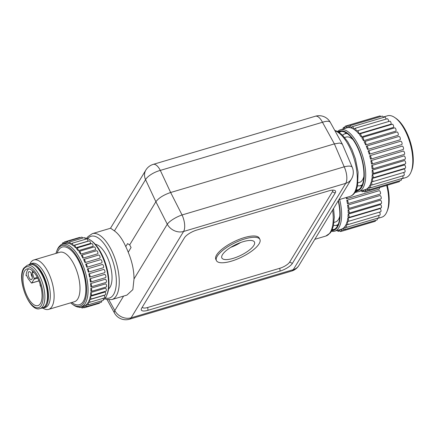 <?xml version="1.0" encoding="UTF-8"?>
<svg xmlns="http://www.w3.org/2000/svg" width="435" height="435" viewBox="0 0 435 435"><rect width="100%" height="100%" fill="white"/><g stroke="black" fill="none" stroke-linecap="round" stroke-linejoin="round"><path stroke-width="0.65" d="M123.605 296.083L114.813 310.552A12.892 10.853 -148.7 0 0 131.12 317.806A12.892 5.53 73.5 0 1 129.451 319.214L291.602 271.076A12.892 5.53 73.5 0 0 293.272 269.667L345.743 183.336L183.597 231.469L131.12 317.806L293.272 269.667A12.892 10.853 31.3 0 0 298.948 265.415L351.42 179.079A12.892 12.892 0 0 0 352.258 167.312A12.892 4.029 156.8 0 0 344.205 166.828L182.053 214.966L170.65 192.498L160.319 170.406L322.471 122.268A12.892 4.399 -28.9 0 1 330.334 122.371A12.892 12.892 0 0 0 315.375 116.232A12.892 5.53 73.5 0 1 322.471 122.268L334.385 143.893L170.65 192.498C163.658 194.864 158.737 197.947 155.882 201.748L129.673 244.872L127.575 243.622L125.769 246.591A34.376 14.746 73.5 0 1 128.222 252.224C132.088 261.538 134.018 270.45 134.007 278.971L132.849 289.623L126.938 295.093L111.871 299.563A34.376 14.746 -106.5 0 0 111.719 250.761A34.376 14.746 -106.5 0 0 92.302 233.655L87.897 236.705L86.804 238.288M148.003 310.296A10.745 3.513 -26 0 1 141.424 308.665A10.745 3.513 -26 0 1 141.712 308.105L184.456 237.771A10.745 3.513 -26 0 1 196.772 230.055L328.865 190.845A10.745 3.513 -26 0 1 334.379 190.285A10.745 3.513 -26 0 1 335.157 193.037L292.407 263.365A10.745 3.513 -26 0 1 280.096 271.081L148.003 310.296L147.715 307.48A8.591 2.811 -26 0 1 142.327 307.088M125.769 246.591C122.365 239.081 118.581 233.845 114.416 230.887L145.556 179.66A12.892 4.785 -25.1 0 1 160.319 170.406A12.892 5.53 73.5 0 0 153.229 164.37A12.892 12.892 0 0 0 145.883 170.031A12.892 10.853 31.3 0 0 145.556 179.66L155.882 201.748L167.285 224.215A12.892 3.643 153.1 0 1 182.053 214.966A12.892 5.53 -106.5 0 1 183.597 231.469A12.892 10.853 -148.7 0 1 167.285 224.215L134.007 278.971M114.416 230.887L110.582 228.228L92.302 233.655M129.673 244.872L131.076 247.526L128.222 252.224M351.42 179.079A12.892 10.853 31.3 0 1 345.743 183.336A12.892 5.53 -106.5 0 0 344.205 166.828L334.385 143.893L339.621 143.033L342.323 144.121L330.334 122.371M352.258 167.312L342.323 144.121M363.894 176.485A23.631 10.141 73.5 0 1 363.176 178.6A23.631 10.141 73.5 0 1 359.5 182.374L358.114 182.782M344.667 137.471L346.048 137.058A23.631 10.141 73.5 0 1 352.943 139.597M357.641 185.718A27.073 11.614 -106.5 0 0 360.479 185.669A27.073 11.614 -106.5 0 0 362.393 184.619M347.244 133.599A27.073 11.614 -106.5 0 0 345.075 133.762A27.073 11.614 -106.5 0 0 342.666 135.274M362.176 185.158A27.073 11.614 73.5 0 1 361.969 185.223L360.479 185.669M346.293 132.958A27.503 11.799 -106.5 0 0 344.493 133.975M359.881 185.805A27.503 11.799 -106.5 0 0 361.942 185.68M345.075 133.762L346.559 133.322A27.073 11.614 73.5 0 1 346.771 133.268M340.953 131.49A30.51 13.088 -106.5 0 0 339.436 132.555M356.417 189.758A30.51 13.088 -106.5 0 0 358.271 189.823M338.849 132.169A30.51 13.088 73.5 0 1 340.001 131.685A30.51 13.088 73.5 0 1 343.269 131.647A30.51 13.088 73.5 0 1 362.186 160.776A30.51 13.088 73.5 0 1 357.363 190.177A30.51 13.088 73.5 0 1 356.135 190.399M355.825 191.036A31.151 13.365 -106.5 0 0 363.252 164.414A31.151 13.365 -106.5 0 0 338.24 131.805M355.504 191.628A32.228 13.828 -106.5 0 0 358.783 191.547A32.228 13.828 -106.5 0 0 364.682 164.261A32.228 13.828 -106.5 0 0 340.442 129.76A32.228 13.828 -106.5 0 0 337.647 131.484M371.196 162.326A32.228 13.828 73.5 0 1 371.479 163.973A1.773 0.761 -106.5 0 0 371.876 164.066A1.773 0.761 -106.5 0 0 372.099 162.152A1.773 0.761 -106.5 0 0 370.87 160.673A32.228 13.828 73.5 0 1 371.196 162.326M383.235 117.058L387.514 115.786A32.228 13.828 73.5 0 1 394.904 117.624A32.228 13.828 73.5 0 1 411.755 150.287A32.228 13.828 73.5 0 1 411.048 171.999A32.228 13.828 73.5 0 1 405.855 177.578L401.407 178.894M366.874 188.888A32.228 13.828 73.5 0 1 365.536 189.54A1.773 0.761 -106.5 0 0 366.841 191.313A1.773 0.761 -106.5 0 0 367.167 189.812A1.773 0.761 -106.5 0 0 367.026 189.279A1.773 0.761 -106.5 0 0 366.874 188.888L367.542 188.687M368.624 187.3A32.228 13.828 73.5 0 1 367.466 188.458A1.773 0.761 -106.5 0 0 368.706 189.959A1.773 0.761 -106.5 0 0 369.027 188.464A1.773 0.761 -106.5 0 0 368.798 187.67A1.773 0.761 -106.5 0 0 368.624 187.3L369.32 187.093M370.06 185.016A32.228 13.828 73.5 0 1 369.119 186.642A1.773 0.761 -106.5 0 0 370.272 187.882A1.773 0.761 -106.5 0 0 370.593 186.381A1.773 0.761 -106.5 0 0 370.25 185.348A1.773 0.761 -106.5 0 0 370.06 185.016L370.837 184.783M371.153 182.08A32.228 13.828 73.5 0 1 370.451 184.141A1.773 0.761 -106.5 0 0 371.501 185.131A1.773 0.761 -106.5 0 0 371.86 183.88A1.773 0.761 -106.5 0 0 371.153 182.08L372.191 181.77M371.881 178.567L404.251 168.959A1.773 0.761 73.5 0 1 405.083 170.776A1.773 0.761 73.5 0 1 404.735 172.157L372.365 181.765A1.773 0.761 -106.5 0 0 372.708 180.389A1.773 0.761 -106.5 0 0 371.881 178.567A32.228 13.828 73.5 0 1 371.43 181.014A1.773 0.761 -106.5 0 0 372.365 181.765M372.219 174.571L404.588 164.957A1.773 0.761 73.5 0 1 405.534 166.757A1.773 0.761 73.5 0 1 405.213 168.269L372.838 177.877A1.773 0.761 -106.5 0 0 373.159 176.365A1.773 0.761 -106.5 0 0 372.219 174.571A32.228 13.828 73.5 0 1 372.034 177.333A1.773 0.761 -106.5 0 0 372.838 177.877M372.159 170.183L404.534 160.569A1.773 0.761 73.5 0 1 405.583 162.304A1.773 0.761 73.5 0 1 405.289 163.946L372.915 173.56A1.773 0.761 -106.5 0 0 373.208 171.912A1.773 0.761 -106.5 0 0 372.159 170.183A32.228 13.828 73.5 0 1 372.24 173.201A1.773 0.761 -106.5 0 0 372.915 173.56M371.707 165.512L404.077 155.899A1.773 0.761 73.5 0 1 405.224 157.53A1.773 0.761 73.5 0 1 404.963 159.308L372.594 168.916A1.773 0.761 -106.5 0 0 372.855 167.138A1.773 0.761 -106.5 0 0 371.707 165.512A32.228 13.828 73.5 0 1 372.055 168.709A1.773 0.761 -106.5 0 0 372.594 168.916M394.904 117.624L396.095 118.456A30.939 13.273 73.5 0 1 412.266 149.809A30.939 13.273 73.5 0 1 411.592 170.656L411.048 171.999M370.87 160.673L403.24 151.059A1.773 0.761 73.5 0 1 404.474 152.544A1.773 0.761 73.5 0 1 404.245 154.458L371.876 164.066M348.875 127.58A1.773 0.761 -106.5 0 0 347.521 125.541A1.773 0.761 -106.5 0 0 347.386 127.716A32.228 13.828 73.5 0 1 348.875 127.58L349.544 127.384M351.219 128.026A1.773 0.761 -106.5 0 0 349.838 125.726A1.773 0.761 -106.5 0 0 349.609 127.64A32.228 13.828 73.5 0 1 351.219 128.026L351.92 127.814M353.682 129.222A1.773 0.761 -106.5 0 0 353.22 127.428A1.773 0.761 -106.5 0 0 352.29 126.683A1.773 0.761 -106.5 0 0 351.997 128.325A32.228 13.828 73.5 0 1 353.682 129.222L354.471 128.988M356.205 131.147A1.773 0.761 -106.5 0 0 356.162 130.282A1.773 0.761 -106.5 0 0 354.829 128.385A1.773 0.761 -106.5 0 0 354.449 129.369A1.773 0.761 -106.5 0 0 354.487 129.76A32.228 13.828 73.5 0 1 356.205 131.147L357.353 130.804M358.723 133.752L391.098 124.144A1.773 0.761 73.5 0 0 391.092 123.078A1.773 0.761 73.5 0 0 389.76 121.186L357.391 130.794A1.773 0.761 -106.5 0 0 357.01 131.544A1.773 0.761 -106.5 0 0 357.015 131.914A32.228 13.828 73.5 0 1 358.723 133.752A1.773 0.761 -106.5 0 0 358.717 132.691A1.773 0.761 -106.5 0 0 357.391 130.794M361.18 136.971L393.55 127.363A1.773 0.761 73.5 0 0 393.604 126.134A1.773 0.761 73.5 0 0 392.272 124.236L359.903 133.849A1.773 0.761 -106.5 0 0 359.549 134.388A1.773 0.761 -106.5 0 0 359.522 134.719A32.228 13.828 73.5 0 1 361.18 136.971A1.773 0.761 -106.5 0 0 361.235 135.742A1.773 0.761 -106.5 0 0 359.903 133.849M363.513 140.728L395.883 131.114A1.773 0.761 73.5 0 0 396.013 129.755A1.773 0.761 73.5 0 0 394.681 127.863L362.312 137.471A1.773 0.761 -106.5 0 0 362.007 137.83A1.773 0.761 -106.5 0 0 361.942 138.123A32.228 13.828 73.5 0 1 363.513 140.728A1.773 0.761 -106.5 0 0 363.644 139.369A1.773 0.761 -106.5 0 0 362.312 137.471M365.661 144.926L398.036 135.312A1.773 0.761 73.5 0 0 398.123 133.327A1.773 0.761 73.5 0 0 396.927 131.968L364.557 141.576A1.773 0.761 -106.5 0 0 364.318 141.783A1.773 0.761 -106.5 0 0 364.226 142.027A32.228 13.828 73.5 0 1 365.661 144.926A1.773 0.761 -106.5 0 0 365.813 143.142A1.773 0.761 -106.5 0 0 364.742 141.576A1.773 0.761 -106.5 0 0 364.557 141.576M367.597 149.455L399.95 139.852A1.773 0.761 73.5 0 1 399.95 139.852L367.586 149.461A1.773 0.761 -106.5 0 0 367.586 149.461A1.773 0.761 -106.5 0 0 367.869 147.753A1.773 0.761 -106.5 0 0 366.77 146.062A1.773 0.761 -106.5 0 0 366.58 146.068A1.773 0.761 -106.5 0 0 366.428 146.16A1.773 0.761 -106.5 0 0 366.303 146.345A32.228 13.828 73.5 0 1 367.575 149.461M368.135 150.972A32.228 13.828 73.5 0 1 369.212 154.229A1.773 0.761 -106.5 0 0 369.342 154.213A1.773 0.761 -106.5 0 0 369.619 152.511A1.773 0.761 -106.5 0 0 368.521 150.82A1.773 0.761 -106.5 0 0 368.331 150.82A1.773 0.761 -106.5 0 0 368.282 150.842A1.773 0.761 -106.5 0 0 368.135 150.972M369.668 155.784A32.228 13.828 73.5 0 1 370.522 159.101A1.773 0.761 -106.5 0 0 370.783 159.123A1.773 0.761 -106.5 0 0 371.006 157.209A1.773 0.761 -106.5 0 0 369.772 155.73A1.773 0.761 -106.5 0 0 369.668 155.784M344.618 128.521A1.773 0.761 -106.5 0 0 343.547 127.482A1.773 0.761 -106.5 0 0 343.215 128.939M346.711 127.901A1.773 0.761 -106.5 0 0 345.406 126.134A1.773 0.761 -106.5 0 0 345.276 128.325M345.406 126.134L377.781 116.52A1.773 0.761 73.5 0 1 377.939 116.515M347.521 125.541L379.896 115.933A1.773 0.761 73.5 0 1 380.75 116.547M349.838 125.726L382.207 116.118A1.773 0.761 73.5 0 1 383.393 117.45M352.29 126.683L384.665 117.075A1.773 0.761 73.5 0 1 386.024 119.125M354.829 128.385L387.204 118.777A1.773 0.761 73.5 0 1 388.537 120.669A1.773 0.761 73.5 0 1 388.575 121.534M366.58 146.068L398.949 136.454A1.773 0.761 73.5 0 1 400.184 137.933A1.773 0.761 73.5 0 1 399.961 139.847M368.331 150.82L400.706 141.212A1.773 0.761 73.5 0 1 401.94 142.691A1.773 0.761 73.5 0 1 401.712 144.605A1.773 0.761 73.5 0 1 401.581 144.616M402.038 146.176A1.773 0.761 73.5 0 1 402.147 146.122A1.773 0.761 73.5 0 1 403.381 147.601A1.773 0.761 73.5 0 1 403.153 149.515L370.783 159.123M361.387 190.775A1.773 0.761 -106.5 0 0 362.415 191.715A1.773 0.761 -106.5 0 0 362.763 190.367M363.432 190.171A1.773 0.761 -106.5 0 0 364.726 191.9A1.773 0.761 -106.5 0 0 364.873 189.742M399.596 180.791A1.773 0.761 73.5 0 1 399.216 181.7L366.841 191.313M401.358 178.654A1.773 0.761 73.5 0 1 401.402 178.85A1.773 0.761 73.5 0 1 401.075 180.351L368.706 189.959M402.685 175.87A1.773 0.761 73.5 0 1 402.968 176.773A1.773 0.761 73.5 0 1 402.641 178.274L370.272 187.882M403.555 172.505A1.773 0.761 73.5 0 1 404.235 174.299A1.773 0.761 73.5 0 1 403.87 175.517L371.501 185.131M95.319 244.356A23.631 10.141 73.5 0 1 109.25 262.104A23.631 10.141 73.5 0 1 110.017 287.236A23.631 10.141 73.5 0 1 108.56 288.954M84.754 237.978A32.658 14.007 73.5 0 1 90.426 240.093L91.415 240.789A31.581 13.55 73.5 0 1 106.145 265.404A31.581 13.55 73.5 0 1 107.233 294.076L106.782 295.196A32.658 14.007 73.5 0 1 103.329 299.965M90.426 240.093A32.658 14.007 73.5 0 1 105.656 265.551A32.658 14.007 73.5 0 1 106.782 295.196M85.352 305.582L84.651 305.789A32.658 14.007 73.5 0 1 83.96 306.055A32.658 14.007 73.5 0 1 83.846 306.093A32.658 14.007 73.5 0 1 83.732 306.126M66.56 243.127L65.859 243.334A1.718 0.74 -106.5 0 0 64.657 241.865A1.718 0.74 -106.5 0 0 64.44 243.72M65.147 243.513A32.658 14.007 73.5 0 1 65.261 243.48A32.658 14.007 73.5 0 1 65.859 243.334M70.666 302.831A31.581 13.55 -106.5 0 0 72.574 304.364L73.564 305.06A32.658 14.007 -106.5 0 0 81.057 306.92A32.658 14.007 -106.5 0 0 81.166 306.887A32.658 14.007 -106.5 0 0 85.151 271.494A32.658 14.007 -106.5 0 0 62.466 244.307A32.658 14.007 -106.5 0 0 62.357 244.339A32.658 14.007 -106.5 0 0 57.202 249.956L56.751 251.077A31.581 13.55 -106.5 0 0 55.99 253.404M87.391 268.895A32.658 14.007 73.5 0 1 88.381 272.185A1.718 0.74 -106.5 0 0 88.392 272.179A1.718 0.74 -106.5 0 0 88.609 270.325A1.718 0.74 -106.5 0 0 87.413 268.884A1.718 0.74 -106.5 0 0 87.391 268.895M87.413 268.884L102.296 264.469A1.718 0.74 73.5 0 0 102.274 264.475L87.44 268.879M102.296 264.469A1.718 0.74 73.5 0 1 103.492 265.905A1.718 0.74 73.5 0 1 103.274 267.764A1.718 0.74 73.5 0 1 103.264 267.77L88.403 272.179M85.651 264.116A32.658 14.007 73.5 0 1 86.848 267.297A1.718 0.74 -106.5 0 0 86.94 265.372A1.718 0.74 -106.5 0 0 85.777 264.045A1.718 0.74 -106.5 0 0 85.651 264.116M100.534 259.7A1.718 0.74 73.5 0 1 100.664 259.63A1.718 0.74 73.5 0 1 101.823 260.951A1.718 0.74 73.5 0 1 101.736 262.881L86.848 267.297M83.64 259.603A32.658 14.007 73.5 0 1 85.015 262.593A1.718 0.74 -106.5 0 0 84.972 260.63A1.718 0.74 -106.5 0 0 83.852 259.429A1.718 0.74 -106.5 0 0 83.64 259.603M83.852 259.429L98.74 255.013A1.718 0.74 73.5 0 1 99.854 256.21A1.718 0.74 73.5 0 1 99.903 258.172L85.015 262.593M81.405 255.459A32.658 14.007 73.5 0 1 82.927 258.189A1.718 0.74 -106.5 0 0 82.759 256.226A1.718 0.74 -106.5 0 0 81.688 255.155A1.718 0.74 -106.5 0 0 81.405 255.459M81.688 255.155L96.57 250.734A1.718 0.74 73.5 0 1 97.641 251.805A1.718 0.74 73.5 0 1 97.81 253.774L82.927 258.189M79.001 251.794A32.658 14.007 73.5 0 1 80.633 254.198A1.718 0.74 -106.5 0 0 80.35 252.267A1.718 0.74 -106.5 0 0 79.333 251.316A1.718 0.74 -106.5 0 0 79.001 251.794M79.333 251.316L94.221 246.901A1.718 0.74 73.5 0 1 95.238 247.852A1.718 0.74 73.5 0 1 95.515 249.777L80.633 254.198M76.489 248.695A32.658 14.007 73.5 0 1 78.186 250.707A1.718 0.74 -106.5 0 0 77.816 248.853A1.718 0.74 -106.5 0 0 76.854 248.021A1.718 0.74 -106.5 0 0 76.489 248.695M76.854 248.021L91.736 243.6A1.718 0.74 73.5 0 1 92.698 244.437A1.718 0.74 73.5 0 1 93.068 246.286L78.186 250.707M73.928 246.237A32.658 14.007 73.5 0 1 75.647 247.814A1.718 0.74 -106.5 0 0 75.206 246.063A1.718 0.74 -106.5 0 0 74.298 245.34A1.718 0.74 -106.5 0 0 73.928 246.237M74.298 245.34L89.186 240.919A1.718 0.74 73.5 0 1 90.088 241.648A1.718 0.74 73.5 0 1 90.534 243.393L75.647 247.814M71.383 244.486A32.658 14.007 73.5 0 1 73.085 245.579A1.718 0.74 -106.5 0 0 71.742 243.344A1.718 0.74 -106.5 0 0 71.383 244.486M71.742 243.344L86.625 238.924A1.718 0.74 73.5 0 1 87.968 241.164L73.085 245.579M68.915 243.475A32.658 14.007 73.5 0 1 70.557 244.068A1.718 0.74 -106.5 0 0 69.241 242.083A1.718 0.74 -106.5 0 0 68.915 243.475M71.411 243.817L70.557 244.068M66.588 243.241A32.658 14.007 73.5 0 1 68.132 243.312A1.718 0.74 -106.5 0 0 66.859 241.588A1.718 0.74 -106.5 0 0 66.588 243.241M68.877 243.094L68.132 243.312M86.532 304.484A32.658 14.007 73.5 0 1 85.298 305.441A1.718 0.74 -106.5 0 0 86.418 306.653A1.718 0.74 -106.5 0 0 86.532 304.484L87.283 304.261M88.12 302.45A32.658 14.007 73.5 0 1 87.092 303.896A1.718 0.74 -106.5 0 0 88.115 304.859A1.718 0.74 -106.5 0 0 88.12 302.45L88.996 302.194M89.376 299.737A32.658 14.007 73.5 0 1 88.571 301.629A1.718 0.74 -106.5 0 0 89.485 302.368A1.718 0.74 -106.5 0 0 89.376 299.737L104.259 295.316A1.718 0.74 73.5 0 1 104.373 297.948A1.718 0.74 73.5 0 1 104.367 297.948L89.485 302.368M90.268 296.404A32.658 14.007 73.5 0 1 89.713 298.704A1.718 0.74 -106.5 0 0 90.502 299.231A1.718 0.74 -106.5 0 0 90.861 298.122A1.718 0.74 -106.5 0 0 90.268 296.404L105.15 291.988A1.718 0.74 73.5 0 1 105.743 293.696A1.718 0.74 73.5 0 1 105.39 294.81A1.718 0.74 73.5 0 1 105.384 294.816L90.502 299.231M90.768 292.543A32.658 14.007 73.5 0 1 90.475 295.186A1.718 0.74 -106.5 0 0 91.132 295.539A1.718 0.74 -106.5 0 0 91.48 294.299A1.718 0.74 -106.5 0 0 90.768 292.543L105.651 288.122A1.718 0.74 73.5 0 1 106.363 289.873A1.718 0.74 73.5 0 1 106.026 291.118A1.718 0.74 73.5 0 1 106.015 291.118L91.132 295.539M90.871 288.242A32.658 14.007 73.5 0 1 90.85 291.167A1.718 0.74 -106.5 0 0 91.372 291.374A1.718 0.74 -106.5 0 0 91.703 290.009A1.718 0.74 -106.5 0 0 90.871 288.242L105.754 283.827A1.718 0.74 73.5 0 1 106.586 285.583A1.718 0.74 73.5 0 1 106.26 286.953A1.718 0.74 73.5 0 1 106.254 286.959L91.372 291.374M90.572 283.609A32.658 14.007 73.5 0 1 90.817 286.747A1.718 0.74 -106.5 0 0 91.209 286.844A1.718 0.74 -106.5 0 0 91.513 285.344A1.718 0.74 -106.5 0 0 90.572 283.609L105.46 279.194A1.718 0.74 73.5 0 1 106.396 280.923A1.718 0.74 73.5 0 1 106.096 282.424A1.718 0.74 73.5 0 1 106.091 282.424L91.209 286.844M89.882 278.764A32.658 14.007 73.5 0 1 90.388 282.032A1.718 0.74 -106.5 0 0 90.649 282.054A1.718 0.74 -106.5 0 0 90.926 280.428A1.718 0.74 -106.5 0 0 89.882 278.764L104.764 274.344A1.718 0.74 73.5 0 1 105.808 276.002A1.718 0.74 73.5 0 1 105.536 277.633A1.718 0.74 73.5 0 1 105.531 277.633L90.649 282.054M88.811 273.816A32.658 14.007 73.5 0 1 89.572 277.138A1.718 0.74 -106.5 0 0 89.702 277.128A1.718 0.74 -106.5 0 0 89.947 275.371A1.718 0.74 -106.5 0 0 88.811 273.816L103.693 269.395A1.718 0.74 73.5 0 1 104.83 270.945A1.718 0.74 73.5 0 1 104.59 272.707A1.718 0.74 73.5 0 1 104.585 272.707A1.718 0.74 73.5 0 1 104.476 272.723M72.574 304.364A31.581 13.55 -106.5 0 0 79.931 306.131A31.581 13.55 -106.5 0 0 83.743 271.777A31.581 13.55 -106.5 0 0 61.732 245.644A31.581 13.55 -106.5 0 0 56.751 251.077M83.254 306.267A1.718 0.74 -106.5 0 0 84.45 307.703A1.718 0.74 -106.5 0 0 84.651 305.789M84.45 307.703L99.332 303.287A1.718 0.74 73.5 0 1 99.332 303.287A1.718 0.74 73.5 0 0 99.68 302.716M64.657 241.865L79.54 237.445A1.718 0.74 73.5 0 1 80.073 237.662M81.166 306.887A1.718 0.74 -106.5 0 0 82.242 307.985A1.718 0.74 -106.5 0 0 82.547 306.479M79.235 307.17A1.718 0.74 -106.5 0 0 79.861 307.485A1.718 0.74 -106.5 0 0 80.165 307.11M61.335 244.774A1.718 0.74 -106.5 0 0 60.992 244.709A1.718 0.74 -106.5 0 0 60.661 245.188M63.727 243.932A1.718 0.74 -106.5 0 0 62.683 242.915A1.718 0.74 -106.5 0 0 62.363 244.339M42.951 308.105A25.779 11.06 -106.5 0 0 48.589 309.388A25.779 11.06 -106.5 0 0 48.676 309.361A25.779 11.06 -106.5 0 0 51.819 281.418A25.779 11.06 -106.5 0 0 33.914 259.956A25.779 11.06 -106.5 0 0 33.821 259.983A25.779 11.06 -106.5 0 0 29.884 264.105M32.212 263.376A22.99 9.864 73.5 0 1 32.288 263.349A22.99 9.864 73.5 0 1 48.258 282.489A22.99 9.864 73.5 0 1 45.452 307.404A22.99 9.864 73.5 0 1 45.376 307.425A22.99 9.864 73.5 0 1 45.294 307.453M41.57 308.11A22.99 9.864 -106.5 0 0 43.511 307.98A22.99 9.864 -106.5 0 0 43.592 307.953A22.99 9.864 -106.5 0 0 46.398 283.044A22.99 9.864 -106.5 0 0 30.428 263.904A22.99 9.864 -106.5 0 0 30.347 263.931A22.99 9.864 -106.5 0 0 28.732 264.855M35.382 266.117A21.701 9.309 73.5 0 1 45.892 283.294A21.701 9.309 73.5 0 1 46.458 303.423M29.808 264.534A22.56 9.679 73.5 0 1 44.163 279.471A22.56 9.679 73.5 0 1 45.572 305.321A22.56 9.679 73.5 0 1 42.646 307.79L40.042 308.562A22.56 9.679 -106.5 0 0 42.967 306.093A22.56 9.679 -106.5 0 0 41.559 280.243A22.56 9.679 -106.5 0 0 27.204 265.312L29.808 264.534M24.583 271.027A19.124 8.205 73.5 0 1 27.062 268.939A19.124 8.205 73.5 0 1 39.232 281.597A19.124 8.205 73.5 0 1 40.428 303.505A19.124 8.205 73.5 0 1 37.948 305.598A19.124 8.205 73.5 0 1 25.779 292.94A19.124 8.205 73.5 0 1 24.583 271.027M28.65 268.825A19.124 8.205 -106.5 0 0 27.563 270.146A19.124 8.205 -106.5 0 0 26.018 275.6A0.859 0.37 73.5 0 1 26.198 275.263A0.859 0.37 73.5 0 1 26.687 275.687L28.09 278.574A0.859 0.37 -106.5 0 0 28.231 278.802L31.304 282.859A0.859 0.37 -106.5 0 0 31.652 283.06A0.859 0.37 -106.5 0 0 31.76 282.967L34.039 279.216A0.859 0.37 -106.5 0 0 34.033 278.367L32.304 272.74A0.859 0.37 73.5 0 1 32.299 271.891L32.772 271.108M28.536 272.136A4.138 1.778 73.5 0 1 29.265 271.652A4.138 1.778 73.5 0 1 31.782 274.637A4.138 1.778 73.5 0 1 31.962 279.172A4.138 1.778 73.5 0 1 31.608 279.542A4.138 1.778 73.5 0 1 28.879 277.09A4.138 1.778 73.5 0 1 28.536 272.136M32.31 277.198A3.436 1.474 73.5 0 1 31.135 273.234M69.241 242.083L84.124 237.662A1.718 0.74 73.5 0 1 85.374 239.299M66.859 241.588L81.742 237.167A1.718 0.74 73.5 0 1 82.742 238.075M86.418 306.653L101.306 302.238A1.718 0.74 73.5 0 1 101.306 302.238A1.718 0.74 73.5 0 0 101.632 300.846M103.128 298.318A1.718 0.74 73.5 0 1 103.003 300.438A1.718 0.74 73.5 0 1 102.997 300.444L88.115 304.859M332.65 190.133A8.591 2.811 -26 0 1 332.405 191.764L289.661 262.093A8.591 2.811 -26 0 1 279.808 268.264L147.715 307.48M216.445 260.619L215.82 259.342A24.17 7.912 -26 0 1 216.614 254.959A24.17 7.912 -26 0 1 239.245 239.359A24.17 7.912 -26 0 1 259.265 238.146L259.891 239.424A24.17 7.912 154 0 0 239.864 240.637A24.17 7.912 154 0 0 217.239 256.237A24.17 7.912 154 0 0 216.445 260.619A24.17 7.912 154 0 0 236.466 259.407A24.17 7.912 154 0 0 259.097 243.807A24.17 7.912 154 0 0 259.891 239.424M253.871 245.356A18.139 5.932 154 0 0 254.437 242.007A18.139 5.932 154 0 0 239.342 243.018A18.139 5.932 154 0 0 222.459 254.682A18.139 5.932 154 0 0 221.834 257.906A18.139 5.932 154 0 0 236.792 257.101A18.139 5.932 154 0 0 253.871 245.356M230.735 247.357A17.726 5.802 154 0 0 240.642 242.523M339.811 216.108A23.631 10.141 73.5 0 1 339.093 218.223A23.631 10.141 73.5 0 1 335.418 221.997L334.031 222.405M333.558 225.341A27.073 11.614 -106.5 0 0 336.396 225.292A27.073 11.614 -106.5 0 0 338.31 224.242M338.093 224.781A27.073 11.614 73.5 0 1 337.886 224.851L336.396 225.292M335.798 225.428A27.503 11.799 -106.5 0 0 337.859 225.303M332.335 229.381A30.51 13.088 -106.5 0 0 334.189 229.446M338.207 200.823A30.51 13.088 73.5 0 1 333.281 229.8A30.51 13.088 73.5 0 1 332.052 230.023M331.742 230.659A31.151 13.365 -106.5 0 0 339.169 204.037A31.151 13.365 -106.5 0 0 338.414 200.486M331.421 231.251A32.228 13.828 -106.5 0 0 334.7 231.17A32.228 13.828 -106.5 0 0 340.6 203.884A32.228 13.828 -106.5 0 0 339.643 199.475M347.114 201.949A32.228 13.828 73.5 0 1 347.396 203.596A1.773 0.761 -106.5 0 0 347.793 203.689A1.773 0.761 -106.5 0 0 348.016 201.775A1.773 0.761 -106.5 0 0 346.782 200.296A32.228 13.828 73.5 0 1 347.114 201.949M386.688 185.419A32.228 13.828 73.5 0 1 387.672 189.91A32.228 13.828 73.5 0 1 386.965 211.622A32.228 13.828 73.5 0 1 381.772 217.201L377.324 218.517M342.791 228.511A32.228 13.828 73.5 0 1 341.453 229.163A1.773 0.761 -106.5 0 0 342.758 230.936A1.773 0.761 -106.5 0 0 343.084 229.435A1.773 0.761 -106.5 0 0 342.943 228.902A1.773 0.761 -106.5 0 0 342.791 228.511L343.46 228.31M344.536 226.923A32.228 13.828 73.5 0 1 343.384 228.081A1.773 0.761 -106.5 0 0 344.623 229.582A1.773 0.761 -106.5 0 0 344.944 228.087A1.773 0.761 -106.5 0 0 344.71 227.293A1.773 0.761 -106.5 0 0 344.536 226.923L345.232 226.717M345.977 224.639A32.228 13.828 73.5 0 1 345.037 226.265A1.773 0.761 -106.5 0 0 346.189 227.505A1.773 0.761 -106.5 0 0 346.51 226.004A1.773 0.761 -106.5 0 0 346.168 224.971A1.773 0.761 -106.5 0 0 345.977 224.639L346.755 224.406M347.07 221.703A32.228 13.828 73.5 0 1 346.369 223.764A1.773 0.761 -106.5 0 0 347.418 224.754A1.773 0.761 -106.5 0 0 347.777 223.503A1.773 0.761 -106.5 0 0 347.07 221.703L348.109 221.393M347.799 218.191L380.168 208.582A1.773 0.761 73.5 0 1 380.995 210.399A1.773 0.761 73.5 0 1 380.652 211.78L348.283 221.388A1.773 0.761 -106.5 0 0 348.625 220.012A1.773 0.761 -106.5 0 0 347.799 218.191A32.228 13.828 73.5 0 1 347.347 220.637A1.773 0.761 -106.5 0 0 348.283 221.388M348.136 214.194L380.505 204.581A1.773 0.761 73.5 0 1 381.451 206.38A1.773 0.761 73.5 0 1 381.131 207.892L348.756 217.5A1.773 0.761 -106.5 0 0 349.077 215.988A1.773 0.761 -106.5 0 0 348.136 214.194A32.228 13.828 73.5 0 1 347.951 216.956A1.773 0.761 -106.5 0 0 348.756 217.5M348.076 209.806L380.446 200.192A1.773 0.761 73.5 0 1 381.5 201.927A1.773 0.761 73.5 0 1 381.207 203.569L348.832 213.183A1.773 0.761 -106.5 0 0 349.126 211.535A1.773 0.761 -106.5 0 0 348.076 209.806A32.228 13.828 73.5 0 1 348.158 212.824A1.773 0.761 -106.5 0 0 348.832 213.183M347.619 205.135L379.994 195.522A1.773 0.761 73.5 0 1 381.142 197.153A1.773 0.761 73.5 0 1 380.881 198.931L348.511 208.539A1.773 0.761 -106.5 0 0 348.772 206.761A1.773 0.761 -106.5 0 0 347.619 205.135A32.228 13.828 73.5 0 1 347.973 208.332A1.773 0.761 -106.5 0 0 348.511 208.539M387.275 185.245A30.939 13.273 73.5 0 1 388.183 189.432A30.939 13.273 73.5 0 1 387.509 210.279L386.965 211.622M346.782 200.296L379.157 190.682A1.773 0.761 73.5 0 1 380.386 192.167A1.773 0.761 73.5 0 1 380.163 194.081L347.793 203.689M346.151 197.539A32.228 13.828 73.5 0 1 346.439 198.73A1.773 0.761 -106.5 0 0 346.7 198.746A1.773 0.761 -106.5 0 0 347.027 197.278M379.385 187.588A1.773 0.761 73.5 0 1 379.07 189.138L346.7 198.746M337.304 230.398A1.773 0.761 -106.5 0 0 338.332 231.338A1.773 0.761 -106.5 0 0 338.68 229.99M339.349 229.794A1.773 0.761 -106.5 0 0 340.643 231.523A1.773 0.761 -106.5 0 0 340.79 229.365M375.514 220.414A1.773 0.761 73.5 0 1 375.133 221.323L342.758 230.936M377.275 218.278A1.773 0.761 73.5 0 1 377.319 218.473A1.773 0.761 73.5 0 1 376.993 219.974L344.623 229.582M378.602 215.494A1.773 0.761 73.5 0 1 378.885 216.396A1.773 0.761 73.5 0 1 378.559 217.897L346.189 227.505M379.472 212.128A1.773 0.761 73.5 0 1 380.152 213.922A1.773 0.761 73.5 0 1 379.788 215.14L347.418 224.754M334.955 130.75A34.376 14.746 73.5 0 1 353.905 158.112A34.376 14.746 73.5 0 1 354.362 192.667A34.376 14.746 73.5 0 1 349.909 196.424L338.892 199.698M332.617 210.018A34.376 14.746 73.5 0 1 325.826 236.047L314.81 239.321M107.048 299.568L114.492 313.075A12.892 4.399 151.1 0 1 114.813 310.552L108.935 299.884M105.33 297.926A32.228 13.828 -106.5 0 0 116.194 285.132A32.228 13.828 -106.5 0 0 109.256 252.305A32.228 13.828 -106.5 0 0 87.718 238.603M57.121 253.067A30.08 12.903 73.5 0 1 62.167 247.085A30.08 12.903 73.5 0 1 83.128 271.973A30.08 12.903 73.5 0 1 79.496 304.69A30.08 12.903 73.5 0 1 71.797 302.499M59.682 252.305A25.779 11.06 73.5 0 1 59.774 252.278A25.779 11.06 73.5 0 1 77.68 273.74A25.779 11.06 73.5 0 1 74.537 301.683A25.779 11.06 73.5 0 1 74.445 301.711A25.779 11.06 73.5 0 1 74.358 301.738M41.314 305.332A21.271 9.124 -106.5 0 0 38.465 277.459A21.271 9.124 -106.5 0 0 23.697 269.2A21.271 9.124 -106.5 0 0 26.546 297.072A21.271 9.124 -106.5 0 0 41.314 305.332M26.018 275.6L26.535 275.447M38.932 280.836L31.76 282.967M34.039 279.216L37.704 278.128M40.509 285.42L40.624 285.822M37.323 277.389L34.033 278.367M32.304 272.74L33.892 272.272M33.272 271.598L32.299 271.891M335.157 193.037L332.405 191.764M292.407 263.365L289.661 262.093M280.096 271.081L279.808 268.264M291.602 271.076A12.892 12.892 0 0 0 298.948 265.415M153.229 164.37L315.375 116.232M110.49 228.255L145.883 170.031M114.492 313.075A12.892 12.892 0 0 0 129.451 319.214M334.771 130.418L337.419 131.37L342.225 134.839L347.717 141.652L352.04 149.716L355.428 158.889L358.092 172.113L357.543 186.158L355.308 191.96C353.943 194.233 352.143 195.717 349.909 196.424M365.536 189.546L358.783 191.547M347.38 127.7L340.442 129.76M345.026 127.042L343.547 127.482M401.712 144.605L369.342 154.213M402.147 146.122L369.772 155.73M363.872 191.286L362.415 191.715M366.683 191.318L364.726 191.9M104.732 298.687L106.521 299.416L111.871 299.563M62.466 244.307L65.261 243.48M81.057 306.92L83.846 306.093M82.242 307.985L83.911 307.491M79.861 307.485L81.247 307.077M60.992 244.709L62.357 244.307M62.683 242.915L64.309 242.431M48.589 309.388L74.445 301.711M33.914 259.956L59.774 252.278M32.288 263.349L30.428 263.904M45.376 307.425L43.511 307.98M40.042 308.562C29.46 312.896 16.416 278.607 23.707 268.199L27.204 265.312M31.652 283.06L38.954 280.89M40.107 284.077L40.063 285.186L40.95 287.089M88.392 272.179L103.274 267.764M85.777 264.045L100.664 259.63M89.702 277.128L104.585 272.707M333.585 208.43L334.308 217.212L333.417 225.961L331.334 231.409L330.263 232.959L325.826 236.047M341.453 229.169L334.7 231.17M357.831 191.748L354.878 192.629M339.789 230.909L338.332 231.338M342.601 230.941L340.643 231.523"/></g></svg>

